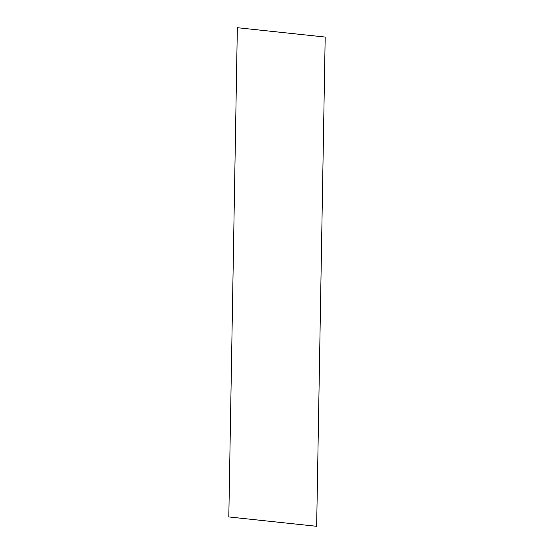 <?xml version="1.0" encoding="UTF-8"?>
<svg xmlns="http://www.w3.org/2000/svg" width="554" height="554" viewBox="0 0 554 554"><rect width="100%" height="100%" fill="white"/><g stroke="black" fill="none" stroke-linecap="round" stroke-linejoin="round"><path stroke-width="0.83" d="M316.653 526.3L325.191 37.056L237.347 27.7L228.809 516.944L316.653 526.3"/></g></svg>
